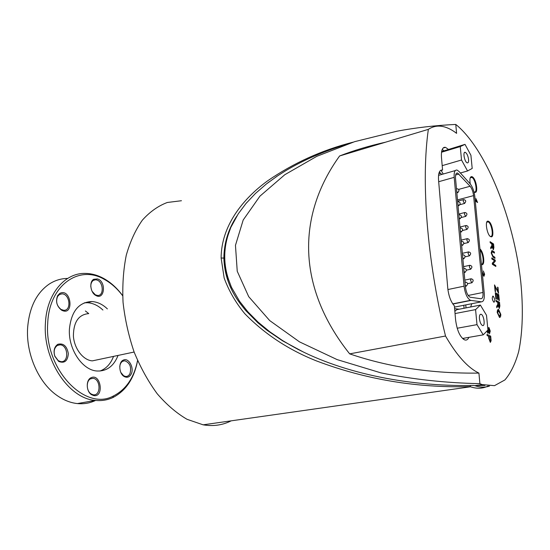 <?xml version="1.0" encoding="UTF-8"?>
<svg xmlns="http://www.w3.org/2000/svg" width="550" height="550" viewBox="0 0 550 550"><rect width="100%" height="100%" fill="white"/><g stroke="black" fill="none" stroke-linecap="round" stroke-linejoin="round"><path stroke-width="0.82" d="M473.578 195.621L482.976 292.469C483.251 296.567 482.563 298.664 480.92 298.746L470.106 297.22C467.748 295.824 466.194 292.394 465.431 286.914L455.524 178.344C455.297 174.604 455.991 172.838 457.607 173.051L470.106 186.264C471.914 188.512 473.076 191.634 473.578 195.621L457.49 199.911M466.029 307.876L465.761 304.899M444.263 147.317L444.627 147.606M443.939 147.812L443.905 147.448M455.861 306.845L454.479 307.024M484.241 293.178C484.626 298.801 483.684 301.689 481.422 301.826L470.498 300.334C467.252 298.423 465.107 293.7 464.062 286.165L454.183 177.347C453.881 172.205 454.829 169.778 457.043 170.067L458.961 171.435L470.064 183.7C472.546 186.794 474.134 191.077 474.822 196.542L484.241 293.178M464.056 308.261L463.788 305.291M484.983 385.426L476.004 385.488M484.976 385.426L476.018 385.488M489.479 386.072C485.011 387.592 480.136 387.447 474.856 385.653L473.392 385.433C405.027 386.856 336.978 371.621 291.005 345.51L282.397 340.429L270.029 331.939L282.397 340.429M345.379 144.719C322.891 151.669 302.933 160.366 285.526 170.823L277.695 175.773L266.372 183.982L255.447 193.469L245.939 203.562L238.281 213.785L230.773 227.501L228.078 235.104C225.789 242.399 224.675 249.776 224.737 257.228C224.806 264.681 226.084 272.106 228.559 279.503L231.481 287.313L239.546 301.262L247.803 311.74L258.094 322.135L269.995 331.946M455.771 124.438L457.696 126.026C487.479 152.13 513.865 220.069 520.74 281.614C523.352 307.814 522.754 331.994 518.698 351.539C515.371 363.619 510.771 373.086 504.893 379.947L494.505 385.66L482.226 384.601L479.902 383.666L478.919 373.092C467.961 367.902 456.83 355.541 445.514 336.022C426.779 259.511 421.059 180.317 428.347 129.36C433.056 126.246 438.178 125.366 443.712 126.72C447.927 127.765 452.224 129.979 456.596 133.347L455.771 124.438C435.621 125.386 415.999 127.641 396.908 131.209L354.64 141.666L316.807 156.324L284.817 174.701L259.923 196.171L243.196 220L235.462 245.341L237.236 271.239L248.71 296.663L269.672 320.554L299.489 341.859L337.088 359.59L380.985 372.886C412.768 379.376 445.741 382.965 479.902 383.666M487.829 332.193L488.242 328.364L488.799 327.498M487.163 330.804L487.795 332.186L488.283 328.357L488.957 327.511L490.249 331.072L489.507 333.829L489.837 330.914L489.094 328.639L488.675 332.262L487.96 333.327L486.853 331.127M489.397 332.709L489.789 330.921L488.95 328.618M488.049 333.341L486.812 331.162M476.637 200.929L475.984 198.639L477.586 202.538L475.241 200.819M477.586 202.538L475.248 200.867M499.373 308.468L498.066 305.752M496.822 307.752L496.636 306.377L497.853 304.246L497.674 302.363L496.141 301.51L496.031 300.403L499.51 302.314L499.888 305.993L499.297 308.461L498.08 305.587L496.822 307.752L496.678 306.364L497.894 304.232L497.723 302.356L496.189 301.503L496.072 300.396M497.991 291.61L497.537 287.169L497.984 287.396L498.589 293.288L495.041 286.399L495.578 291.679L495.172 291.445L494.505 284.9L498.053 291.754L497.585 287.155M498.589 293.288L495.055 286.536M495.578 291.679L495.124 291.452L494.505 284.9M495.014 258.342L493.047 257.077L491.219 252.945L492.168 250.628L494.368 252.031L494.478 253.096L492.291 251.701L491.624 253.124L492.938 256.011L494.904 257.276L494.966 258.356L492.999 257.084L491.178 252.959L491.865 250.621M494.478 253.096L492.051 251.701M493.433 249.782L492.092 247.032M490.854 248.758L490.669 247.438L491.886 245.589L491.721 243.781L490.201 242.763L490.091 241.697L493.543 243.98L493.907 247.514L493.336 249.776L492.112 246.881L490.854 248.758L490.717 247.424L491.934 245.575L491.762 243.767L490.243 242.749L490.139 241.691M495.846 266.468L492.381 264.33L492.271 263.223L494.526 260.673L491.837 258.954L491.776 257.923L495.192 260.109L495.303 261.202L493.061 263.752L495.736 265.444L495.846 266.468L492.429 264.316L492.312 263.216L494.567 260.659L491.879 258.947L491.776 257.923M499.331 300.596L498.933 300.369L498.431 295.481L497.386 294.882L497.853 299.475L497.447 299.241L496.98 294.649L495.811 293.982L496.327 299.083L495.873 298.863L495.289 292.648L498.726 294.621L499.331 300.596L498.884 300.382L498.389 295.488L497.393 294.924M497.853 299.475L497.399 299.255L496.939 294.663L495.818 294.023M499.73 317.481L497.193 312.476L498.266 309.354M483.883 275.261L484.22 274.044L483.326 270.937L484.632 274.278L483.952 276.32L482.302 273.329M483.952 276.32L482.322 273.501M490.428 342.354L488.819 338.539L488.599 336.284L487.114 335.576L487.004 334.407L490.689 336.153L491.109 340.759L490.325 342.347L488.868 338.532L488.647 336.277L487.163 335.569L487.053 334.4M470.257 183.92C469.48 179.032 470.016 176.591 471.866 176.605L472.622 177.011C476.451 179.623 478.445 193.669 474.781 192.308L473.956 191.847M479.923 248.916C483.835 251.845 485.368 266.097 481.587 264.577L481.449 264.529M485.361 332.661L484.364 333.685M468.902 337.356C467.878 339.618 466.476 340.471 464.688 339.928C460.061 337.267 457.029 330.591 455.599 319.901L454.376 305.862C450.862 301.895 448.656 296.003 447.762 288.186L438.536 179.926C438.171 172.996 439.519 169.703 442.571 170.046L441.471 157.376C441.079 150.329 442.42 146.981 445.507 147.338L448.401 149.373M471.756 303.724L470.676 306.976M493.199 296.189C494.959 298.897 495.206 300.933 493.928 302.294C492.071 299.743 491.783 297.688 493.061 296.134L493.199 296.189M488.888 221.506C492.628 223.802 494.581 238.143 490.944 236.734C487.114 235.991 484.351 219.691 488.304 221.21L488.888 221.506M489.445 333.829L489.349 332.702M475.145 199.836L476.706 200.984L475.984 198.639M498.355 304.941L498.114 302.569L499.242 303.201L499.166 307.319L498.355 304.941M499.201 307.319L499.242 303.201M499.201 303.215L498.114 302.61M492.388 246.304L492.154 244.028L493.274 244.784L493.199 248.676L492.388 246.304M493.24 248.676L493.274 244.784M493.233 244.791L492.161 244.076M496.327 299.083L495.921 298.856L495.289 292.648M498.575 309.396L500.803 314.373C500.83 316.36 500.404 317.391 499.51 317.46L497.241 312.469C497.234 310.461 497.654 309.423 498.499 309.361L498.575 309.396M497.633 312.668L498.685 310.53L500.411 314.167L499.393 316.319L497.633 312.668M499.592 316.339L500.369 314.181L498.382 310.489M482.158 271.844L483.835 275.254L484.261 274.031L483.326 270.937M489.301 338.745L489.081 336.483L490.38 337.102L490.669 340.409L490.188 341.137L489.301 338.745M490.249 341.144L490.621 340.416L490.38 337.102M490.332 337.109L489.081 336.518M478.919 373.092C431.949 373.684 388.864 367.269 349.663 353.863C296.945 287.753 296.532 215.738 339.611 155.966C353.918 150.411 369.215 145.826 385.488 142.209M445.514 336.022L349.663 353.863M428.347 129.36L339.611 155.966M463.437 339.261L464.007 338.209M454.623 308.681L459.264 309.196M454.857 311.334L456.686 309.698L480.391 305.085L486.502 315.274L487.939 330.007L483.244 334.847L476.994 324.637L475.578 309.609L480.391 305.085M441.767 174.439L439.326 172.074M443.836 150.748L442.255 149.353M443.211 174.027L440.997 170.149M441.609 151.608L465.004 144.361L470.91 155.258L472.196 168.444L467.555 170.968L461.519 160.002L460.261 146.582L465.004 144.361M440.186 170.734L442.571 170.046M249.411 313.5L247.803 311.74M239.546 301.262L231.481 287.313M228.36 279.551C225.94 272.264 224.661 264.839 224.517 257.29C224.524 249.741 225.644 242.364 227.886 235.159M230.773 227.501L238.281 213.785M245.939 203.562L246.991 202.352M266.372 183.982L269.5 181.589M275.612 177.203L277.695 175.773M302.919 351.773L282.659 340.869L267.087 330.309L257.957 322.843L245.52 310.31L239.821 303.112C229.742 289.499 224.428 274.491 223.877 258.087C224.07 243.086 228.264 229.302 236.445 216.728M460.377 173.002L467.555 170.968M442.193 165.646L461.519 160.002M441.519 152.226L460.261 146.582M468.559 159.438C468.731 161.851 468.297 162.999 467.273 162.869C464.606 162.339 462.488 151.298 465.252 152.336C466.881 153.312 467.988 155.678 468.559 159.438M490.16 236.28L490.421 236.383C494.031 237.751 491.755 223.204 488.159 221.863L486.75 222.241M455.049 313.555L475.578 309.609M457.188 328.247L476.994 324.637M462.502 338.47L483.244 334.847M479.442 318.697C479.263 315.569 479.82 314.091 481.106 314.27C484.048 315.04 485.506 326.824 482.487 325.518C480.961 324.603 479.944 322.327 479.442 318.697M352.88 142.223C322.08 150.074 293.686 162.931 267.685 180.792C242.742 198.907 221.258 225.885 221.121 257.998L224.166 278.059C228.903 290.943 235.806 302.844 244.867 313.775C264.907 334.249 288.846 349.993 316.697 360.999C365.716 379.493 416.831 388.032 470.044 386.623L470.649 385.481M239.821 303.112C229.666 289.376 224.352 274.368 223.871 258.087C224.049 242.832 228.401 228.786 236.926 215.937M303.889 352.248L297.33 349.03M282.659 340.869L267.087 330.309M257.957 322.843L245.52 310.31M181.459 200.729L167.31 202.482C158.187 205.906 149.882 211.784 142.388 220.117C135.547 229.804 130.171 241.519 126.259 255.269C123.331 269.961 122.265 285.67 123.056 302.404C124.953 319.337 128.652 335.906 134.152 352.103C140.58 367.668 148.273 381.562 157.231 393.786C166.705 404.745 176.639 413.256 187.048 419.306L203.136 424.827C213.262 426.511 222.613 425.184 231.172 420.832M470.044 386.623L470.484 386.781C476.994 388.946 482.879 388.678 488.146 385.976M85.394 310.977L88.749 313.61C78.629 314.497 73.514 321.977 73.398 336.064C74.243 348.721 83.201 360.277 92.331 360.869L99.192 359.418M99.935 371.044C106.157 368.741 110.694 363.853 113.547 356.379M102.905 310.028C98.072 305.456 92.861 303.016 87.278 302.72L84.287 302.851M118.064 355.424C113.816 366.121 106.824 371.319 97.096 371.016C82.445 370.363 68.138 349.195 69.41 329.12C71.287 311.376 78.746 302.177 91.767 301.538C97.343 301.847 102.554 304.301 107.387 308.894M137.555 360.511C134.083 377.712 126.06 389.517 113.486 395.938C85.394 411.785 44.124 369.256 47.713 323.338C49.067 284.989 79.262 264.509 104.218 279.324C111.134 283.099 117.274 288.571 122.65 295.742M54.801 356.256L58.657 361.412C64.446 363.681 67.671 361.082 68.338 353.623C66.907 346.026 63.408 342.918 57.826 344.3C54.264 346.803 53.254 350.783 54.801 356.256M131.189 374.062C134.523 367.819 128.48 357.177 123.228 360.161C118.284 362.161 118.869 373.56 124.094 376.461C127.078 378.036 129.442 377.231 131.189 374.062M97.556 278.933L93.768 279.262C88.963 281.627 90.365 292.765 95.824 295.46C104.617 300.644 106.535 281.559 97.556 278.933M93.617 395.56C104.438 397.698 100.843 372.948 91.052 377.74C85.807 379.878 86.061 391.401 91.472 394.646L93.617 395.56M57.661 295.584C55.419 301.324 56.712 306.178 61.538 310.145C74.532 317.061 71.369 287.457 59.778 293.397L57.661 295.584M57.606 296.429L59.503 294.47L61.951 293.851C69.926 293.748 71.775 311.011 63.683 310.282L61.078 309.457C56.76 305.91 55.605 301.565 57.606 296.429M54.801 356.077C53.412 351.182 54.319 347.614 57.502 345.373L60.081 344.822C68.303 345.015 69.211 362.697 60.912 361.652L58.245 360.69L54.801 356.077M92.971 394.728L91.052 393.91C86.213 391.002 85.979 380.703 90.674 378.778L92.964 378.352C100.684 378.668 101.172 395.959 93.39 394.797L92.971 394.728M119.749 366.822C120.017 364.031 121.048 362.147 122.849 361.164L124.823 360.786C129.924 362.808 131.642 367.084 129.979 373.615C128.961 375.616 127.524 376.571 125.661 376.482L123.619 375.76L120.814 372.426M90.805 286.715C90.716 283.663 91.603 281.518 93.473 280.294L95.556 279.764L96.869 279.998C103.524 281.799 104.184 296.051 97.556 295.453L95.315 294.793L92.098 291.314M95.611 400.428C89.946 403.143 83.882 404.188 77.412 403.576C70.276 402.827 63.326 400.015 56.561 395.141C38.383 382.284 25.884 353.643 27.624 327.814C29.281 307.581 36.403 293.054 48.991 284.226C54.78 280.424 60.995 278.493 67.636 278.431M122.643 295.653C117.061 288.056 110.639 282.267 103.373 278.286C97.611 275.192 91.733 273.57 85.731 273.419C65.134 272.456 46.647 293.583 45.416 323.29C42.763 360.002 68.922 398.853 95.363 400.4C101.558 401.033 107.381 400.091 112.833 397.567C125.895 390.851 134.145 378.524 137.589 360.587M481.422 264.261C484.344 264.598 483.251 253.502 480.033 250.016M474.148 191.991L474.251 191.964C477.799 193.27 475.688 179.499 472.038 177.444L470.264 177.719M456.713 191.379L457.627 192.644C459.614 190.616 459.381 189.296 456.926 188.691L456.493 188.966M456.851 192.851L458.013 192.466M459.931 204.676L464.372 203.507C466.366 201.52 466.139 200.214 463.698 199.588L463.176 200.936L464.372 203.507L464.743 203.342M457.902 204.387L458.803 205.631C460.811 203.617 460.584 202.29 458.123 201.657L457.676 201.953M458.033 205.837L459.195 205.459M459.099 217.511L459.993 218.742C462.014 216.734 461.794 215.407 459.332 214.754L458.872 215.057M459.229 218.941L460.391 218.57M460.309 230.759L461.189 231.976C463.231 229.976 463.018 228.642 460.556 227.961L460.082 228.284M460.433 232.162L461.594 231.798M461.526 244.131L462.399 245.334C464.461 243.341 464.255 242 461.787 241.292L461.299 241.629M461.649 245.506L462.811 245.156M462.756 257.627L463.623 258.809C465.699 256.829 465.499 255.475 463.024 254.753L462.529 255.104M462.88 258.981L464.035 258.637M464.001 271.246L464.853 272.415C466.95 270.449 466.757 269.087 464.283 268.331L463.767 268.702M464.118 272.573L465.272 272.243M461.257 217.525L465.568 216.425C467.576 214.445 467.356 213.132 464.908 212.486L464.379 213.861L465.568 216.425L465.946 216.26M462.564 230.498L466.778 229.46C468.799 227.487 468.586 226.167 466.139 225.5L465.596 226.903L466.778 229.46L467.163 229.295M463.842 243.595L467.995 242.612C470.037 240.653 469.831 239.326 467.376 238.631L466.826 240.068L467.995 242.612L468.387 242.454M465.114 256.822L469.226 255.887C471.288 253.935 471.089 252.601 468.627 251.886L468.064 253.351L469.226 255.887L469.618 255.729M466.373 270.181L470.47 269.287C472.546 267.341 472.354 266.001 469.886 265.258L469.308 266.757L470.47 269.287L470.869 269.122M467.617 283.669L471.721 282.803C473.818 280.871 473.632 279.524 471.158 278.761L470.573 280.287L471.721 282.803L472.12 282.645M465.252 284.996L466.098 286.144C468.215 284.192 468.029 282.817 465.547 282.04L465.018 282.425M465.376 286.296L466.524 285.979M482.976 292.469L468.174 295.46M470.106 186.264L458.728 189.372M458.989 174.034L455.641 174.983M454.774 307.058L481.422 301.826M452.863 304.019L470.917 300.438M447.899 289.541L464.062 286.165M438.687 181.713L454.183 177.347M440.632 173.236L438.79 173.766M221.121 257.998L223.877 258.087M457.607 201.204L463.389 199.671M458.783 214.06L464.599 212.568M459.965 227.033L465.822 225.583M461.161 240.123L467.06 238.707M462.364 253.33L468.304 251.962M463.581 266.661L469.562 265.334M464.805 280.108L470.834 278.829M457.607 173.051L456.342 173.408M452.76 303.861L470.498 300.334M438.536 175.368L455.304 170.569M474.856 385.653L482.226 384.601M471.866 176.605L470.745 176.921M488.304 221.21L487.238 221.471M445.507 147.338L443.053 148.081M493.061 296.134L492.628 296.216M465.252 152.336L464.454 152.577M481.112 314.277L480.212 314.442M203.136 424.827L470.484 386.781M92.331 360.869L134.124 352.034M91.767 301.538L87.278 302.72M61.078 309.457L61.538 310.145M59.503 294.47L59.778 293.397M59.331 294.573L61.951 293.851M58.245 360.69L58.657 361.412M57.502 345.373L57.826 344.3M57.358 345.455L60.088 344.822M91.052 393.91L91.472 394.646M90.674 378.778L91.052 377.74M90.578 378.826L92.978 378.352M123.619 375.76L124.094 376.461M122.849 361.164L123.228 360.161M124.823 360.786L121.605 361.446M95.315 294.793L95.824 295.46M93.473 280.294L93.768 279.262M95.556 279.764L92.201 280.706M95.363 400.4L77.412 403.576M104.218 279.324L103.373 278.286M113.486 395.938L112.833 397.567"/></g></svg>
